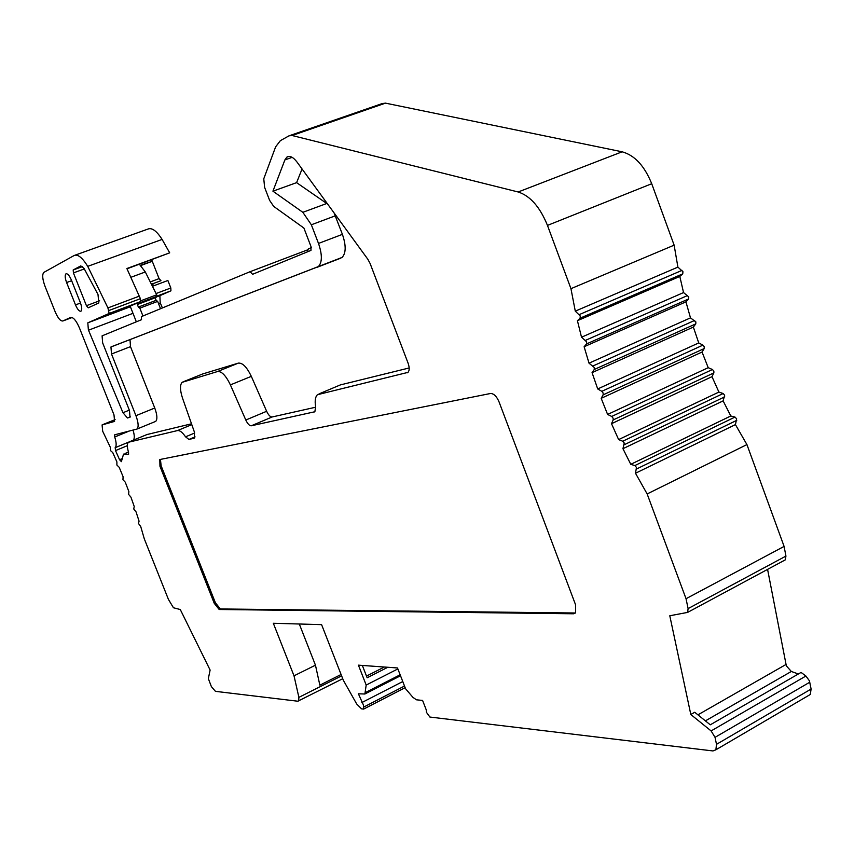 <?xml version="1.0" encoding="UTF-8"?>
<svg xmlns="http://www.w3.org/2000/svg" width="854" height="854" viewBox="0 0 854 854"><rect width="100%" height="100%" fill="white"/><g stroke="black" fill="none" stroke-linecap="round" stroke-linejoin="round"><path stroke-width="1.28" d="M127.011 268.807L169.69 252.837L162.1 239.419L87.738 266.352C82.326 257.641 77.821 254.012 74.213 255.474L43.821 272.405C42.017 274.54 42.433 279.226 45.07 286.442L55.147 311.731C57.955 318.2 60.527 321.275 62.876 320.987L70.604 317.432C73.284 317.069 76.23 320.57 79.443 327.925L113.998 414.873L114.585 421.406L102.085 424.918L102.693 431.27L110.315 447.261L110.486 450.57L112.76 452.599L116.891 461.907L116.891 465.046L119.208 467.319L123.093 476.735L122.944 479.681L125.271 482.19L128.89 491.637L128.58 494.37L130.897 497.081L134.227 506.486L133.758 508.995L136.064 511.898L139.074 521.186L138.444 523.438L140.718 526.502L144.283 538.81L168.419 599.38L173.447 607.76L180.279 609.532L210.116 670.059L208.344 678.631L211.397 686.648L215.443 691.345L297.811 701.219L342.732 678.716M87.738 266.352L107.924 307.92L109.163 313.439L87.813 322.833L88.378 329.868L122.965 412.717L127.449 417.98L130.032 417.211L129.477 410.518L102.651 342.892L102.096 335.846L141.518 319.695L141.412 316.62L250.094 271.7L252.592 274.294L310.973 250.393L310.984 246.539L303.896 228.039L273.707 206.412L269.618 200.38L264.623 187.4L263.769 178.796L275.618 146.856L280.379 140.643L288.994 135.839L292.111 135.508L518.164 191.979C530.227 195.886 539.995 207.02 547.467 225.403L570.952 288.673L575.286 311.144L580.24 315.98L580.122 318.179L577.421 320.698L581.521 337.213L586.634 341.803L586.57 343.895L584.125 346.735L589.014 363.174L594.267 367.487L594.256 369.483L592.057 372.632L597.715 388.944L601.824 391.313L603.095 392.968L603.137 394.847L601.195 398.316L607.6 414.446L611.71 416.442L613.097 418.172L613.183 419.933L611.507 423.691L618.627 439.586L622.726 441.23L624.231 443.012L622.95 448.692L630.775 464.32L634.842 465.579L636.465 467.426L635.493 473.244L647.151 493.954L686.04 598.718L688.1 608.603L687.609 612.403L669.792 615.766L690.811 714.499L711.104 730.928L715.033 737.344L716.495 744.336L715.887 749.801L712.941 750.944L429.882 717.04L426.466 712.343L426.231 709.845L422.591 700.44L416.442 699.81L412.93 697.366L405.554 688.73L397.494 667.967L358.424 665.159L366.185 685.068L364.893 694.003L358.402 693.8L363.452 705.073L363.623 709.098L361.562 708.852L356.705 704.016L343.34 680.275L321.595 624.637L273.333 623.271L294.011 675.824L298.889 697.366L298.654 700.942M314.208 412.002L314.891 411.66L315.617 406.717C314.667 400.836 315.275 396.832 317.453 394.708L407.988 372.365C409.557 370.572 409.578 367.487 408.063 363.099L370.102 263.48L367.861 259.274L297.021 162.068C293.135 157.019 289.73 155.375 286.827 157.157L284.884 159.922L272.928 191.179L302.839 212.315L311.347 224.773L318.499 243.433C322.321 254.62 322.289 262.327 318.403 266.555L110.956 346.97L111.5 354.004L135.935 415.674C138.423 422.484 138.796 426.936 137.046 429.028L114.746 434.782L114.724 436.992C116.464 442.553 116.614 446.108 115.183 447.677L115.514 450.581L119.571 459.719L121.375 461.651L123.542 454.114L128.57 454.307L128.538 452.31C127.032 447.112 126.979 443.76 128.388 442.265L177.536 430.565C179.767 430.235 182.436 432.316 185.553 436.821L188.926 439.458L194.488 438.123L194.296 431.772L182.542 398.199C179.948 390.182 179.82 384.898 182.137 382.336L217.556 371.522C221.666 371.17 225.958 375.632 230.399 384.898L245.803 420.029C247.649 423.904 249.475 425.826 251.268 425.794L314.72 411.777M98.84 302.935L97.996 294.47L84.002 268.359L80.778 265.893L73.188 269.96L73.423 272.896L86.425 305.689L88.25 307.824L98.84 302.935M71.384 280.048L80.34 302.604C81.92 306.981 82.155 309.831 81.034 311.144C79.39 311.657 77.554 309.575 75.494 304.91L66.601 282.535C64.989 278.084 64.765 275.191 65.907 273.856C67.519 273.355 69.345 275.415 71.384 280.048M573.6 613.78L575.564 612.926L575.543 604.717L499.024 401.818C496.58 396.224 493.719 393.448 490.463 393.502L159.794 459.537L159.965 466.284L214.237 603.287L219.179 609.5L573.6 613.78L575.126 612.991L220.332 608.955L215.389 602.753L161.139 465.782L160.435 459.409M162.399 307.952L160.189 302.647L159.869 295.655L170.939 290.84L170.821 287.99L167.886 280.496L152.706 286.175M151.724 284.136L160.958 280.688L159.079 278.628L151.681 259.765M162.1 239.419C156.645 230.922 151.948 227.463 148.009 229.043L75.195 255.122M808.215 695.7L810.275 694.494L811.108 689.05L809.421 680.83L805.909 676.026L801.063 672.418L710.282 724.811L694.729 712.257L690.811 714.499M798.351 673.987L791.338 671.468L786.331 665.864L767.575 569.383M784.004 560.598L785.285 559.861L785.936 556.082L784.1 546.411L746.93 444.582L735.433 424.609L736.65 418.834L735.006 417.072L730.8 415.983L723.124 400.878L724.662 395.242L723.146 393.523L718.908 392.071L711.99 376.667L713.88 372.899L713.848 371.17L712.46 369.515L708.212 367.69L702.052 352.04L704.219 348.549L704.23 346.703L702.959 345.123L698.732 342.934L693.363 327.071L695.786 323.879L695.861 321.926L690.491 317.869L685.933 301.846L688.612 298.964L688.751 296.904L683.542 292.57L679.816 276.44L682.741 273.878L682.944 271.711L677.905 267.121L674.137 245.162L651.719 183.727C644.524 165.9 634.661 155.257 622.128 151.798L385.506 103.142L382.186 103.569L290.264 135.402M153.645 283.421L152.546 284.435M160.531 308.721L157.659 301.398L156.154 300.33L155.161 297.79L156.869 296.349L156.688 294.811L145.319 271.967L139.394 264.27M307.44 251.866L308.305 248.888L311.326 247.649M129.05 306.629L139.074 302.263L137.366 304.504L138.369 307.045L139.853 308.134L142.949 315.991M130.16 306.148L136.341 321.819M139.074 302.263L140.558 301.611L140.398 298.686L126.872 268.53L169.69 252.837M299.306 624.007L315.457 665.181L294.011 675.824M341.088 674.489L319.855 685.175L315.457 665.181M405.138 687.683L363.623 709.098M361.829 702.575L402.768 681.545M397.868 668.928L366.185 685.068M387.823 667.273L367.156 677.766L362.352 665.447M784.1 546.411L686.04 598.718M746.93 444.582L647.151 493.954M635.493 473.244L735.433 424.609M730.8 415.983L630.775 464.32M622.95 448.692L723.124 400.878M718.908 392.071L618.627 439.586M611.507 423.691L711.99 376.667M708.212 367.69L607.6 414.446M601.195 398.316L702.052 352.04M698.732 342.934L597.715 388.944M592.057 372.632L693.363 327.071M690.491 317.869L589.014 363.174M584.125 346.735L685.933 301.846M683.542 292.57L581.521 337.213M577.421 320.698L679.816 276.44M677.905 267.121L575.286 311.144M570.952 288.673L674.137 245.162M191.499 423.797L146.931 434.558M133.267 440.205C134.654 438.7 134.601 435.359 133.085 430.181M154.755 421.769L155.738 421.364C157.542 419.25 157.211 414.798 154.755 408.031L130.491 346.639L130.011 339.614L342.08 257.428C346.073 253.179 346.19 245.482 342.411 234.359L334.095 212.956M327.669 204.117L296.605 182.649L302.06 168.985M409.173 367.957L340.298 384.93M315.702 407.209L272.148 416.976C270.312 417.03 268.476 415.129 266.64 411.286L251.322 376.347C246.891 367.135 242.579 362.726 238.373 363.11L202.622 373.977M296.605 182.649L272.928 191.179M384.353 667.027L366.494 676.08M140.729 265.541L152.279 261.292L145.255 263.608L144.753 262.306M156.079 297.395L138.263 304.109M155.161 297.79L137.366 304.504M156.154 300.33L138.369 307.045M157.659 301.398L139.853 308.134M140.536 265.338L145.255 263.608M308.08 249.678L250.094 271.7M170.864 290.883L156.955 296.124L170.939 290.84M87.962 322.748L130.395 306.746L87.813 322.833M156.442 296.925L160.029 295.569M140.494 301.643L109.098 313.471M298.889 697.366L341.621 675.856M115.109 419.613L102.331 424.79M404.508 686.04L363.836 707.005M365.437 692.551L400.142 674.799M716.495 744.336L811.108 689.05M809.805 682.197L715.033 737.344M711.104 730.928L805.909 676.026M697.921 714.841L785.947 664.508M688.1 608.603L785.936 556.082M736.767 420.328L636.625 468.953M634.842 465.579L735.006 417.072M724.736 396.854L624.359 444.667M622.726 441.23L723.146 393.523M713.88 372.899L613.183 419.933M611.71 416.442L712.46 369.515M704.219 348.549L603.137 394.847M601.824 391.313L702.959 345.123M695.786 323.879L594.256 369.483M593.114 365.907L694.697 320.41M688.612 298.964L586.57 343.895M585.598 340.298L687.705 295.463M682.73 273.878L580.112 318.179L682.741 273.878M579.311 314.582L682.015 270.366M651.719 183.727L547.467 225.403M518.164 191.979L622.128 151.798M385.506 103.142L292.111 135.508M195.075 436.885L188.926 439.458M194.68 433.01L185.553 436.821M177.536 430.565L191.798 424.641M147.379 434.376L128.986 441.966M128.73 454.029L128.111 454.285M121.652 458.854L119.571 459.719M127.363 445.681L115.514 450.581M128.452 442.223L115.141 447.709L128.442 442.223M128.591 431.313L114.724 436.992M135.935 415.674L154.755 408.031M130.491 346.639L111.5 354.004M111.148 346.852L130.214 339.497M340.863 258.121L317.218 267.249M318.499 243.433L342.411 234.359M335.334 215.816L311.347 224.773M302.839 212.315L326.804 203.465M292.164 157.349L284.884 159.922M203.038 373.817L182.959 381.898M217.556 371.522L238.373 363.11M251.322 376.347L230.399 384.898M245.803 420.029L266.64 411.286M272.148 416.976L251.268 425.794M341.451 384.449L319.054 393.875M407.059 372.856L407.7 372.579M791.338 671.468L705.404 720.872M150.55 281.809L159.079 278.628M84.354 268.935L73.423 272.896M73.23 269.939L82.582 266.555L73.188 269.96M145.319 271.967L131.174 277.198M156.688 294.811L140.846 300.779M156.869 296.349L139.031 303.074M108.949 310.504L140.398 298.686M139.383 296.114L107.924 307.92M62.876 320.987L72.152 317.507M86.425 305.689L99.619 300.779M156.122 293.52L170.821 287.99M160.317 302.967L158.534 303.64M132.989 313.322L88.517 330.188M122.965 412.717L129.317 410.144M130.331 416.805L127.449 417.98M75.494 304.91L80.511 303.042M71.64 280.699L66.601 282.535M220.332 608.955L219.179 609.5M214.237 603.287L215.389 602.753M161.139 465.782L159.965 466.284M364.893 694.003L400.526 675.76M715.887 749.801L810.275 694.494M687.609 612.403L785.285 559.861M128.463 452.065L125.068 453.474M128.506 442.18L115.183 447.677M155.738 421.364L137.046 429.028M130.011 339.614L110.956 346.97M342.08 257.428L318.403 266.555M288.919 156.421L286.827 157.157M109.163 313.439L140.558 301.611M156.41 296.968L159.869 295.655M153.058 284.254L151.969 284.66"/></g></svg>
